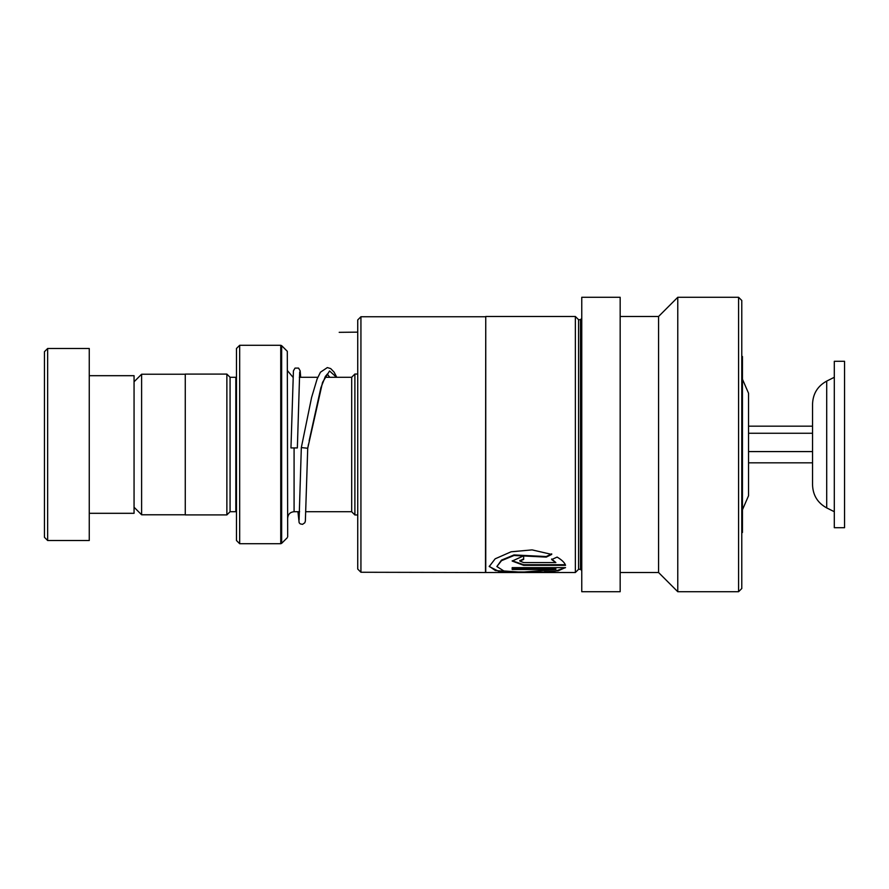 <?xml version="1.0" encoding="UTF-8"?>
<svg xmlns="http://www.w3.org/2000/svg" width="889" height="889" viewBox="0 0 889 889"><rect width="100%" height="100%" fill="white"/><g stroke="black" fill="none" stroke-linecap="round" stroke-linejoin="round"><path stroke-width="1.33" d="M134.061 507.23L141.618 514.775L141.618 374.225L185.268 374.225M351.688 511.764L351.688 377.236L354.889 374.036L354.889 514.964L351.688 511.764M742.448 379.214L748.538 393.238L748.538 495.762L742.448 509.786M236.474 377.225L235.829 377.292L235.829 511.708L230.073 511.708L230.073 377.292L226.873 374.091L185.268 374.091L185.268 514.909L226.873 514.909L226.873 374.091M287.303 351.311L287.68 536.778L287.303 351.311L281.657 345.665L281.657 543.335L280.746 543.712L280.746 345.288L239.674 345.288L239.674 543.712L236.474 540.512L236.474 348.488L239.674 345.288M44.45 537.312L44.45 351.688L47.65 348.488L47.65 540.512L44.45 537.312M89.256 375.691L134.061 375.691L134.061 513.309L89.256 513.309M47.65 348.488L89.256 348.488L89.256 540.512L47.65 540.512M357.734 569.06L357.734 319.94L360.934 316.74L360.934 572.26L357.734 569.06M485.494 572.26L485.75 316.484L485.75 572.516L360.934 572.26M551.702 554.414L532.089 549.891L511.097 551.791L495.151 558.825L489.228 566.537L499.762 571.86L552.436 572.105L565.548 567.638L512.175 567.638L512.175 569.505L555.858 569.505L521.643 572.183L503.874 570.982L496.873 566.537L501.507 560.681L514.02 555.492L546.257 557.103L551.702 554.414M551.669 559.57L555.858 562.581L523.654 562.581L519.832 561.048L523.654 559.414L523.654 555.836L512.186 561.059L523.654 565.326L565.548 565.326C564.737 562.737 561.926 559.981 557.114 557.081L551.669 559.57M581.762 318.406L580.484 319.684L580.484 569.316L578.561 569.316L575.361 572.516L575.361 316.484L485.75 316.484M578.561 569.316L578.561 319.684L575.361 316.484M620.166 591.718L620.166 297.282L581.762 297.282L581.762 591.718L620.166 591.718M658.571 572.516L658.571 316.484L677.774 297.282L677.774 591.718L658.571 572.516L620.166 572.516M738.581 297.282L741.782 300.482L741.782 588.518L738.581 591.718L738.581 297.282L677.774 297.282M551.669 559.003L555.858 562.581M519.898 560.759L523.654 558.837M512.208 560.77L523.654 564.715L523.654 565.326M523.654 564.715L565.326 564.715M489.239 566.226L495.295 570.527L510.664 571.783M544.301 571.783L558.27 570.805L565.226 567.638M512.175 568.882L555.858 568.882L555.858 569.505M496.873 566.537L501.507 560.103L514.02 554.936L546.257 556.536L546.257 557.103M546.257 556.536L551.702 553.858M741.782 356.489L742.448 356.489L742.448 532.511L741.782 532.511M336.787 377.292L334.086 372.113L330.697 368.591L327.341 367.579L320.462 372.202L317.14 378.925L311.594 397.472L301.327 447.578L307.727 448.256L322.54 382.381L329.541 370.969L336.542 377.292M299.693 372.035L297.359 447.923L290.959 447.923L293.426 370.857L295.037 368.102L298.56 368.09L300.171 370.869L300.693 377.292M826.703 507.908L826.703 381.092C817.658 386.048 812.946 393.683 812.546 403.995L812.546 485.005C812.946 495.317 817.658 502.952 826.703 507.908L834.304 511.708M834.304 476.371L834.304 527.71L844.55 527.71L844.55 361.29L834.304 361.29L834.304 476.371M748.538 462.825L812.546 462.825L812.546 451.579L748.538 451.579M748.538 433.254L812.546 433.254M748.538 426.175L812.546 426.175M357.734 332.142L339.198 332.33M299.615 511.708L294.081 511.708L294.081 448M185.268 514.775L141.618 514.775M351.688 511.708L306.027 511.708M357.734 514.964L354.889 514.964M292.903 377.18L287.68 370.891M230.073 511.708L226.873 514.909M287.303 537.689L281.657 543.335M280.746 543.712L239.674 543.712M280.746 345.288L281.657 345.665M235.829 511.708L236.474 511.775M235.829 377.292L230.073 377.292M294.081 511.708C290.192 512.086 288.058 514.22 287.68 518.109M357.734 374.036L354.889 374.036M351.688 377.292L324.896 377.292M317.806 377.292L299.315 377.292M134.061 381.77L141.618 374.225M575.361 572.516L485.75 572.516M738.581 591.718L677.774 591.718M658.571 316.484L620.166 316.484M580.484 569.316L581.762 570.594M580.484 319.684L578.561 319.684M485.494 316.74L360.934 316.74M519.832 560.47L519.832 561.048M329.708 377.292L327.296 374.025M327.419 373.969L325.407 376.369L320.873 387.76L309.161 440.733M301.327 447.578L299.082 519.943M308.539 444.033L307.727 448.256L305.36 521.087L304.794 522.788L302.538 524.343L300.226 523.877L299.149 522.754L297.937 511.708M826.703 381.092L834.304 377.292"/></g></svg>
